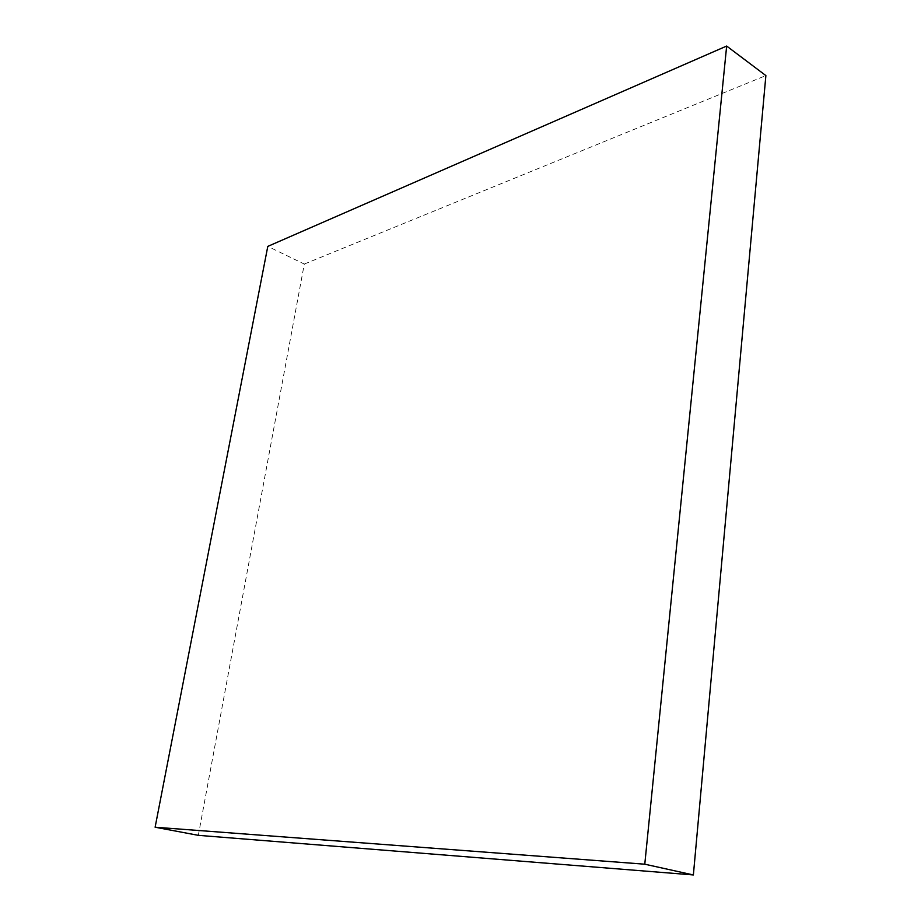<?xml version="1.0" encoding="UTF-8"?>
<svg xmlns="http://www.w3.org/2000/svg" width="921" height="921" viewBox="0 0 921 921"><rect width="100%" height="100%" fill="white"/><g stroke="black" fill="none" stroke-linecap="round" stroke-linejoin="round"><path stroke-width="0.69" stroke-dasharray="4.61 3.45" d="M198.326 835.335L304.287 264.062L267.792 246.391M304.287 264.062L765.881 75.591"/><path stroke-width="1.38" d="M726.657 46.05L644.781 864.197L155.119 827.219L267.792 246.391L726.657 46.05L765.881 75.591L693.375 874.95L644.781 864.197M693.375 874.95L198.326 835.335L155.119 827.219"/></g></svg>
